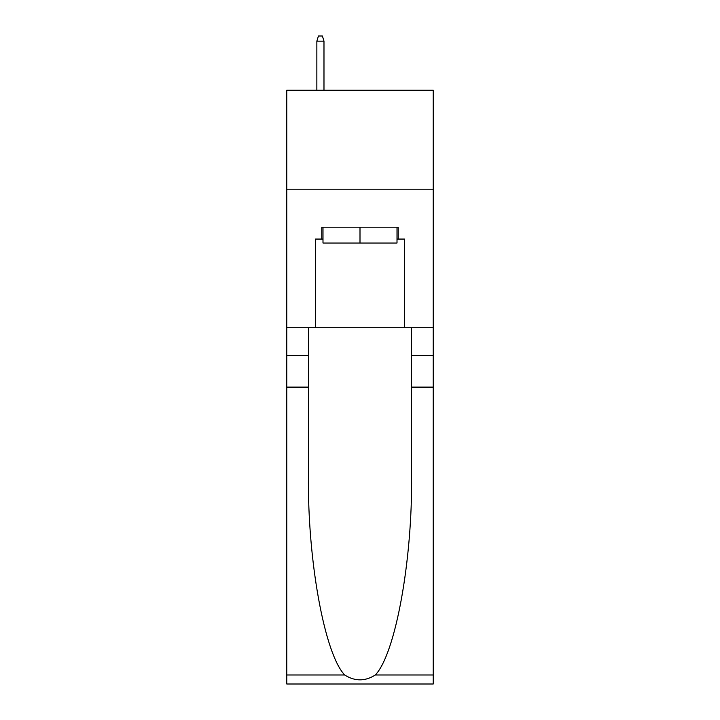 <?xml version="1.0" encoding="UTF-8"?>
<svg xmlns="http://www.w3.org/2000/svg" width="720" height="720" viewBox="0 0 720 720"><rect width="100%" height="100%" fill="white"/><g stroke="black" fill="none" stroke-linecap="round" stroke-linejoin="round"><path stroke-width="1.08" d="M433.233 189.189L433.233 90.234L286.767 90.234L286.767 189.189L433.233 189.189L433.233 327.735L404.532 327.735L404.532 239.067L398.196 239.067L398.196 227.196L321.804 227.196L321.804 239.067L322.992 239.067M397.008 227.196L397.008 243.027L322.992 243.027L322.992 227.196M360 227.196L360 243.027M375.318 674.973L433.233 674.973L433.233 684L286.767 684L286.767 387.117L308.439 387.117L308.439 475.38C307.386 559.746 324.504 653.985 344.682 674.973C354.888 681.48 365.094 681.48 375.318 674.973C395.496 653.985 412.614 559.746 411.561 475.38L411.561 327.735M411.561 387.117L433.233 387.117L433.233 327.735M286.767 387.117L286.767 189.189M308.439 327.735L308.439 387.117M433.233 674.973L433.233 387.117M286.767 327.735L315.468 327.735L315.468 239.067L321.804 239.067M315.468 327.735L404.532 327.735M397.008 239.067L398.196 239.067M323.982 90.234L323.982 41.148L316.854 41.148L316.854 90.234M316.854 41.148L318.438 36L322.398 36L323.982 41.148M411.561 355.446L433.233 355.446M308.439 355.446L286.767 355.446M286.767 674.973L344.682 674.973"/></g></svg>
